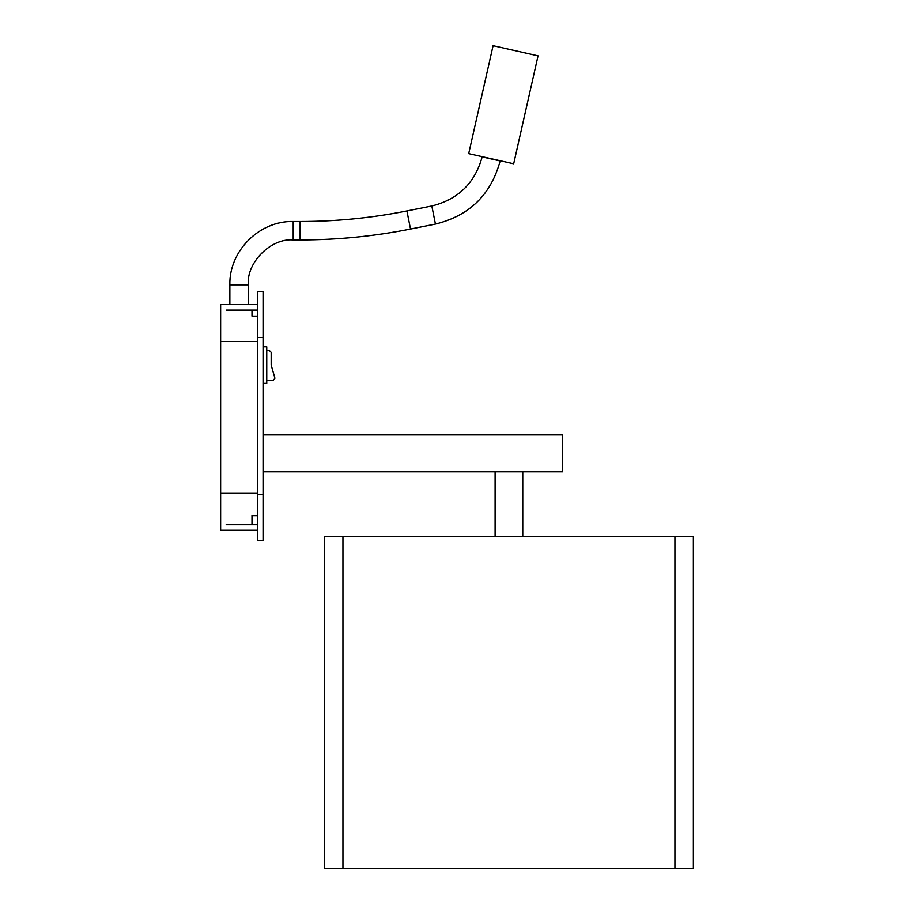 <?xml version="1.0" encoding="UTF-8"?>
<svg xmlns="http://www.w3.org/2000/svg" width="914" height="914" viewBox="0 0 914 914"><rect width="100%" height="100%" fill="white"/><g stroke="black" fill="none" stroke-linecap="round" stroke-linejoin="round"><path stroke-width="1.37" d="M263.061 291.383L263.061 540.357L263.061 291.383L257.531 291.383L263.061 291.383M693.36 536.335L693.36 868.3L693.36 536.335L674.92 536.335L674.92 868.3L693.36 868.3L674.92 868.3L674.92 536.335L342.944 536.335L342.944 868.3L674.92 868.3L342.944 868.3L342.944 536.335L324.504 536.335L324.504 868.3L342.944 868.3L324.504 868.3L324.504 536.335L693.36 536.335M495.102 536.335L495.102 471.784L495.102 536.335M257.531 530.246L220.64 530.246L220.64 304.556L257.531 304.556L220.64 304.556L220.64 493.354L257.531 493.354L220.64 493.354L220.64 530.246L257.531 530.246M257.531 341.448L220.64 341.448L257.531 341.448M257.531 540.357L257.531 291.383L257.531 337.495L263.061 337.495L257.531 337.495L257.531 494.257L263.061 494.257L257.531 494.257L257.531 540.357L263.061 540.357L257.531 540.357M562.636 434.893L562.636 471.784L263.061 471.784L562.636 471.784L562.636 434.893L263.061 434.893L562.636 434.893M482.146 156.911L500.141 160.967L482.146 156.911C474.949 183.074 458.165 199.435 431.831 205.97L435.43 224.056L431.831 205.97C458.165 199.435 474.949 183.074 482.146 156.911L482.192 156.682M435.43 224.056L410.512 229.037L435.43 224.056C469.408 215.75 490.978 194.728 500.141 160.967M406.901 210.94L410.512 229.037L406.901 210.94C371.655 217.966 336.066 221.485 300.123 221.485L300.123 239.936L300.123 221.485C336.066 221.485 371.655 217.966 406.901 210.94L431.831 205.97M300.123 239.936L293.2 239.936L300.123 239.936C337.277 239.925 374.066 236.292 410.512 229.037M300.123 221.485L293.2 221.485L293.2 239.936L293.2 221.485C259.359 220.617 228.991 250.984 229.86 284.825L248.3 284.825C246.3 262.615 270.99 237.926 293.2 239.936C270.99 237.926 246.3 262.615 248.3 284.825L229.86 284.825L229.86 304.556M248.3 284.825L248.3 304.556L248.3 284.825M538.049 55.857L493.08 45.7L538.049 55.857L513.679 163.8L538.049 55.857M468.699 153.643L513.679 163.8L468.699 153.643L493.08 45.7M263.061 346.76L266.751 346.76L263.061 346.76M263.061 383.354L266.751 383.354L266.751 346.76L266.751 383.354L263.061 383.354M271.172 365.052L274.92 378.179L273.149 380.532L266.751 380.532L273.149 380.532L274.92 378.179L271.172 365.052L271.172 352.313L271.172 365.052M269.322 350.462L271.172 352.313L269.322 350.462L266.751 350.462L269.322 350.462M251.99 524.705L251.99 515.633L251.99 524.705L257.531 524.705L226.169 524.705L251.99 524.705M251.99 316.118L251.99 310.086L226.169 310.086L251.99 310.086L251.99 316.118L257.531 316.118L251.99 316.118M257.531 310.086L251.99 310.086L257.531 310.086M257.531 515.633L251.99 515.633L257.531 515.633M522.762 536.335L522.762 471.784"/></g></svg>
